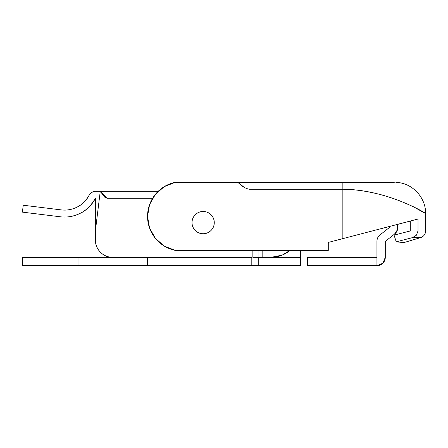 <?xml version="1.0" encoding="UTF-8"?>
<svg xmlns="http://www.w3.org/2000/svg" width="448" height="448" viewBox="0 0 448 448"><rect width="100%" height="100%" fill="white"/><g stroke="black" fill="none" stroke-linecap="round" stroke-linejoin="round"><path stroke-width="0.67" d="M394.05 235.122L396.239 241.83L403.883 242.598L396.239 241.83L403.883 242.598L396.239 241.83L412.507 237.614L420.633 237.614A6.95 6.95 0 0 0 425.6 230.95A6.95 6.95 0 0 1 420.633 237.614L412.507 237.614L396.239 241.83L394.05 235.122L410.29 230.95L394.05 235.122M416.405 235.211L412.507 237.614L416.405 235.211L418.012 230.95L425.6 230.95L418.012 230.95L416.405 235.211M328.278 250.415L175.375 250.415L164.332 246.114L155.378 238.353L149.554 228.032L147.532 216.35L149.554 204.674L155.378 194.354L164.332 186.592L175.375 182.291L237.905 182.291L244.423 187.538L247.677 189L250.936 189.241L342.177 189.241L342.177 238.801L328.278 242.424L328.278 250.415L175.375 250.415A34.759 34.759 0 0 1 175.375 182.291L237.905 182.291C241.763 186.346 245.627 188.664 249.491 189.241L342.177 189.241L342.177 238.801L328.278 242.424L328.278 250.415M247.677 189L244.423 187.538M425.6 230.95L425.6 213.573C425.925 198.52 413.79 184.47 398.826 182.616L395.853 182.325M387.649 182.291L237.905 182.291L394.318 182.291L342.177 182.291L342.177 189.241C386.758 189.241 426.742 213.573 425.6 213.573C426.742 213.573 386.758 189.241 342.177 189.241L342.177 182.291M410.29 221.038L410.29 230.95L410.29 221.082L397.242 224.487A8.344 8.344 0 0 1 394.537 234.086L385.28 241.377L385.28 257.37A8.344 8.344 0 0 1 376.936 265.709L307.423 265.709L376.936 265.709L376.936 241.377A8.327 8.327 0 0 1 380.117 234.825L389.452 227.478L389.077 226.587L382.116 228.39L398.306 224.162M418.012 219.027L342.177 238.801L418.012 219.027L418.012 230.95L418.012 219.027M425.6 213.573L413.022 206.539L401.167 201.41C391.619 197.702 382.598 194.914 374.102 193.043C362.673 190.506 352.027 189.241 342.177 189.241M376.326 229.886L401.565 223.356M80.455 213.181L80.461 213.181C87.198 209.642 92.176 204.674 95.39 198.274L95.39 230.838L100.251 191.33L158.166 191.33A34.759 34.759 0 0 1 175.375 182.291M251.81 257.37L22.4 257.37L147.532 257.37L147.532 265.709L22.4 265.709L78.014 265.709L78.014 257.37L78.014 265.709L147.532 265.709L147.532 257.37L251.81 257.37L251.81 265.709L147.532 265.709L251.81 265.709L251.81 257.37M300.468 265.709L251.81 265.709L300.468 265.709L300.468 250.415L300.468 257.37L262.814 257.37L270.922 257.37L282.229 255.119L289.968 250.415A29.546 29.546 0 0 1 270.922 257.37L262.814 257.37L262.814 250.415L262.814 257.37L300.468 257.37L300.468 265.709M258.759 257.37L258.759 265.709L258.759 257.37M389.077 226.587L389.452 227.478L380.117 234.825C377.994 236.488 376.936 238.672 376.936 241.366A8.327 8.327 0 0 0 376.936 241.377L376.936 257.37L307.423 257.37L307.423 265.709L307.423 257.37L376.936 257.37L376.936 265.709L382.838 263.267L385.28 257.37L385.28 241.377L394.537 234.086L397.516 229.611L397.146 224.252M380.117 234.825A8.327 8.327 0 0 0 376.936 241.366M394.537 234.086L397.516 229.611M80.399 213.214C87.17 209.67 92.17 204.691 95.39 198.274L95.39 239.988C95.39 244.787 97.087 248.886 100.481 252.28C103.874 255.674 107.974 257.37 112.773 257.37A17.377 17.377 0 0 1 95.39 239.988L95.39 198.279C90.955 205.755 85.977 210.722 80.461 213.181C74.049 216.362 67.508 217.582 60.844 216.854L22.4 212.128L60.844 216.854C67.704 217.588 74.245 216.362 80.461 213.181M252.862 250.415L252.862 257.37L262.814 257.37L258.916 257.37L258.916 250.415L258.916 257.37L252.862 257.37L252.862 250.415M158.166 191.33L100.251 191.33L104.77 197.187L107.033 198.274L152.594 198.279L107.139 198.279L100.251 191.33L95.39 191.33L91.778 192.338L89.219 195.082C85.882 200.922 81.766 204.966 76.866 207.211C71.854 209.658 66.539 210.543 60.922 209.86C66.556 210.549 71.882 209.653 76.91 207.189C81.788 204.938 85.893 200.9 89.219 195.082C90.586 192.69 92.641 191.436 95.39 191.33L100.251 191.33L95.39 230.838L95.39 198.274M104.77 197.187L107.033 198.274L109.295 198.279M23.246 205.229L60.922 209.86C66.5 210.594 71.826 209.698 76.91 207.189C82.426 204.411 86.531 200.374 89.219 195.082C86.526 200.39 82.404 204.434 76.866 207.211C71.792 209.703 66.483 210.588 60.922 209.86L23.246 205.229L22.4 212.128M214.267 222.611A11.122 11.122 0 0 1 203.146 233.733A11.122 11.122 0 0 1 192.024 222.611C192.024 219.537 193.11 216.916 195.278 214.743C197.45 212.57 200.071 211.49 203.146 211.49C206.214 211.49 208.835 212.57 211.008 214.743C213.181 216.916 214.267 219.537 214.267 222.611C214.267 225.68 213.181 228.301 211.008 230.474C208.835 232.646 206.214 233.733 203.146 233.733C200.071 233.733 197.45 232.646 195.278 230.474C193.11 228.301 192.024 225.68 192.024 222.611A11.122 11.122 0 0 1 203.146 211.49A11.122 11.122 0 0 1 214.267 222.611M398.546 182.577L396.558 182.37M396.351 182.353L396.066 182.336M403.883 242.598L420.633 237.614M22.4 265.709L22.4 257.37"/></g></svg>
